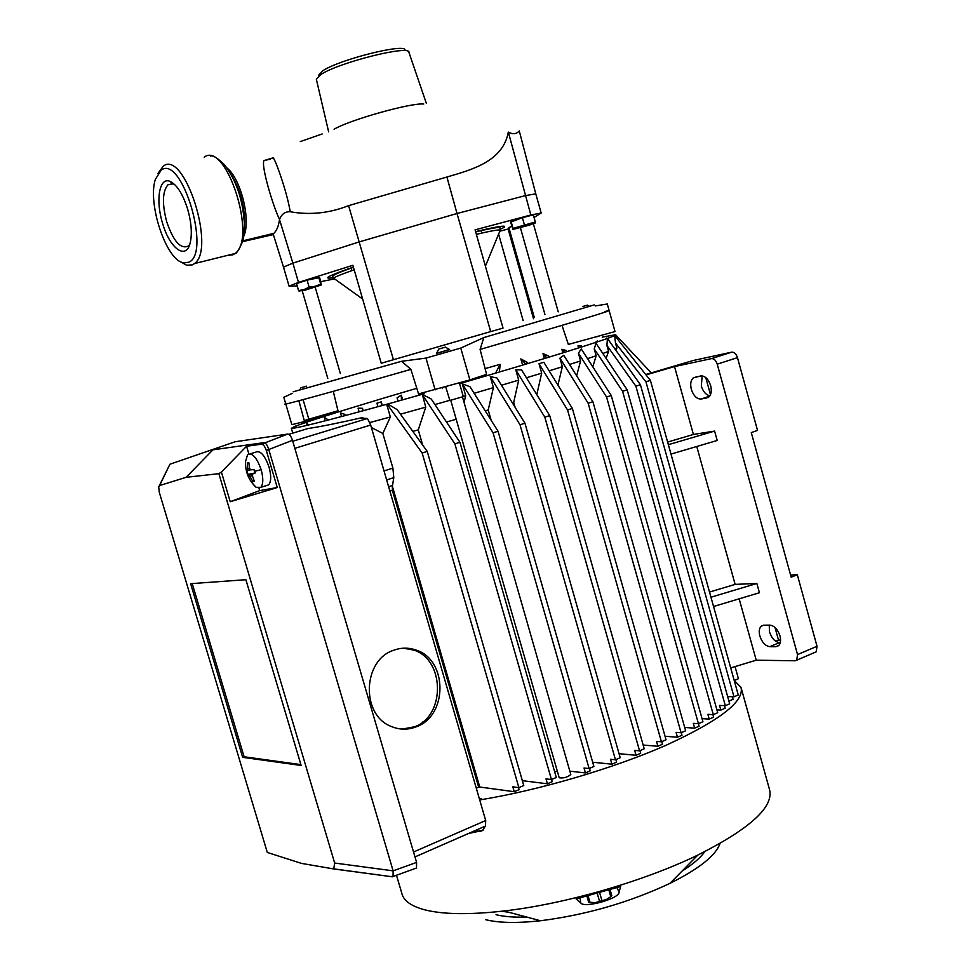 <?xml version="1.0" encoding="UTF-8"?>
<svg xmlns="http://www.w3.org/2000/svg" width="971" height="971" viewBox="0 0 971 971"><rect width="100%" height="100%" fill="white"/><g stroke="black" fill="none" stroke-linecap="round" stroke-linejoin="round"><path stroke-width="1.46" d="M410.879 369.381L418.562 393.923L469.879 379.904L486.592 374.333L480.087 349.426L483.813 337.58L460.764 348.067L425.99 358.093L401.654 361.285L410.879 369.381C326.195 393.619 272.948 408.099 286.967 403.305M401.654 361.285L293.206 391.786M272.196 158.467L273.009 157.86C274.113 156.38 286.688 190.134 290.232 211.751C309.943 215.259 329.4 213.232 348.589 205.646L446.915 177.025C471.129 169.864 502.808 161.866 508.343 132.105L530.846 214.992L475.074 229.848L503.027 328.089L490.683 331.596L457.025 213.499L525.384 195.62L535.774 193.848L541.175 213.025L534.062 217.48M298.485 282.403L292.866 263.141L283.508 267.11L289.079 286.166L298.485 282.403L352.874 265.301L381.239 363.239L490.683 331.596M315.199 287.27L340.336 373.519M333.806 279.065L320.806 281.626M302.236 290.863L327.785 378.374M511.838 226.389L508.853 227.602L534.293 317.456M520.42 227.772L544.937 314.47M533.37 223.779L558.228 311.873M509.144 228.658L508.112 229.022L533.516 318.755M508.112 229.022L499.822 231.195M498.609 234.12L523.151 320.636M530.846 214.992L541.175 213.025M595.272 305.95L607.3 303.984L615.019 331.572L568.351 344.438L561.991 325.358M615.019 331.572L568.351 344.438M596.74 336.828L599.289 335.99M292.38 393.316L283.811 397.297L285.717 403.766M285.79 404.033L291.846 424.655L304.53 421.572L337.981 410.794L333.271 391.337M298.874 400.768L304.53 421.572M303.086 399.639L308.827 419.193L337.981 410.794M304.275 420.637L308.827 419.193M309.737 419.496L318.864 416.741L309.737 419.496M425.99 358.093L435.142 389.905M460.764 348.067L469.879 379.904M297.211 285.947L289.079 286.166M298.57 290.596L296.519 283.581L307.091 280.17L319.629 277.548L321.377 284.976L320.733 284.175L315.126 286.324L309.142 287.21L304.032 289.54L298.57 290.596L299.347 291.385M510.637 222.141L522.398 217.698L533.322 214.882L535.324 221.946L513.016 228.403L513.004 229.411L510.637 222.141M508.343 132.105C512.773 134.556 516.426 134.168 519.267 130.939L535.774 193.848M290.232 211.751C285.171 211.484 281.602 214.057 279.527 219.458L279.502 219.519C278.616 226.025 276.735 230.637 273.834 233.356L273.154 233.926L283.508 267.11M270.351 159.22L264.816 160.336C259.439 159.426 271.492 202.502 279.527 219.458M318.537 75.289L322.845 70.713C340.093 59.195 407.31 42.615 404.98 50.346M316.352 79.306L320.952 74.451C339.219 62.29 410.709 44.52 408.949 52.446L426.378 103.424M161.21 170.083L155.348 179.392C147.374 203.34 166.017 259.524 182.985 262.704L188.52 262.316C211.629 254.293 182.099 154.171 161.21 170.083M180.072 261.466L186.59 265.241L192.537 264.84L194.491 263.566C216.181 248.94 184.405 149.473 163.322 166.102L157.897 173.506M243.721 236.281C251.186 220.733 241.051 178.992 227.044 168.032M242.568 241.67L273.349 234.569M244.437 227.821L244.704 221.254C244.073 204.116 239.679 188.762 231.523 175.181M279.502 219.519L292.866 263.141L359.355 241.864L457.025 213.499L446.915 177.025M300.306 141.584L322.178 133.962M300.306 290.815L305.586 290.026L321.377 284.976L300.306 290.815M318.682 277.148L320.733 284.175M307.091 280.17L309.142 287.21M535.179 223.014L513.004 229.411L529.28 225.151L535.227 222.966L535.324 221.946M511.025 221.352L513.016 228.403M522.398 217.698L524.401 224.787M251.525 482.211L256.053 487.308L260.786 487.357C263.323 484.141 263.444 478.23 261.138 469.648C256.757 457.414 252.242 452.413 247.593 454.659L245.578 461.298C245.105 471.505 248.6 480.172 256.053 487.308M265.981 485.718L268.664 484.869C271.225 481.652 271.358 475.754 269.076 467.185C264.695 454.986 260.167 450.01 255.482 452.255L250.275 453.845M248.952 474.892L247.605 474.503L246.585 471.081L247.702 470.413L247.399 462.73L248.782 462.439L249.596 468.423L250.688 469.855L254.22 469.551L255.239 473.011L251.877 474.37L254.39 481.361L252.994 481.616L248.952 474.892L255.227 472.974M252.994 481.616L253.868 480.439M253.382 481.495L254.366 481.313M247.836 462.645L248.831 463.252M247.605 474.503L255.142 472.962M246.585 471.081L250.384 469.77M253.929 469.588L254.924 472.962M246.974 470.971L247.981 474.382M334.655 863.025L333.745 868.948L301.435 863.389L267.304 852.453L159.293 492.309L158.71 486.944L159.596 485.549L186.116 477.319L218.888 473.666L334.655 863.025L393.121 870.853L393.061 876.497L390.148 876.497M186.116 477.319L212.916 449.828L263.833 442.667C265.653 442.812 267.256 444.912 268.615 448.966L393.121 870.853L416.595 862.406L416.486 868.025L415.527 868.365M159.596 485.549L169.925 464.223L235.14 441.756L287.647 434.073C289.504 434.195 291.118 436.27 292.477 440.312L266.309 450.483L277.257 487.539L230.224 501.716L221.4 472.015L246.573 446.259L261.539 444.184C263.359 444.33 264.949 446.429 266.309 450.483M218.888 473.666L221.4 472.015M333.842 868.96L392.126 876.764M159.305 485.706L169.925 464.223L235.14 441.756M287.647 434.073L261.539 444.184M301.144 765.464L245.881 579.711L190.619 583.68L242.665 757.331L301.144 765.464M242.665 757.331L244.122 756.773L300.889 764.614M192.209 583.571L244.122 756.773M416.595 862.406L292.477 440.312M258.99 488.231L259.694 490.61L230.224 501.716M246.573 446.259L248.843 453.906M259.694 490.61L277.257 487.539M302.163 387.453L306.69 386.142L302.163 387.453M294.929 426.354L291.349 428.32C294.699 428.879 326.474 420.88 386.664 404.3L422.251 394.323M296.507 427.701L295.572 426.099L305.999 422.373L306.885 425.395M295.791 427.835L294.929 426.293M308.426 425.031L306.083 422.349C330.055 414.289 366.965 402.941 416.802 388.291M328.429 420.006L324.241 417.251L325.285 420.819M423.04 723.14L422.713 722.023M345.057 415.637L345.008 414.423L340.457 412.893L341.537 416.571M345.336 415.552L345.008 414.423M362.608 410.903L362.499 408.281L358.068 408.184L359.136 411.85M363.215 410.745L362.499 408.281M381.409 405.757L381.263 401.873L376.93 403.171L377.962 406.703M382.307 405.502L381.263 401.873M398.025 401.144L397.066 397.855L401.302 395.161L401.448 400.173M402.662 399.846L401.302 395.161M422.87 394.141L422.858 392.879M424.388 393.716L424.072 392.587M445.92 387.575L449.876 400.477L463.301 396.605L459.38 382.938M442.424 388.57L442.23 387.878M471.105 380.304L471.129 379.479M467.488 381.348L467.282 380.656M473.411 379.625L473.18 378.799M499.422 372.014L500.114 364.356L495.55 373.155M527.775 363.567L527.459 362.438L520.832 358.918L525.869 364.149M520.832 358.918L522.604 365.12M548.761 357.219L548.421 355.993L542.995 353.602L546.794 357.826M542.995 353.602L544.391 358.554M566.603 351.72L566.263 350.507L561.857 349.269L564.539 352.364M561.857 349.269L562.877 352.874M581.75 346.95L581.435 345.834L577.988 345.785L579.566 347.642M577.988 345.785L578.607 347.958M518.514 787.578L519.109 789.629L514.254 791.717L512.846 786.826L518.878 787.627L523.745 785.527L427.228 451.406L397.212 409.677L387.817 403.972L386.664 404.3L390.342 416.984L382.841 433.467L392.903 468.107L393.789 477.623L386.652 479.941M518.878 787.627L422.154 453.032L427.228 451.406M422.154 453.032L387.126 404.191M514.254 791.717L479.771 787.032L392.381 486.337L393.789 477.623M551.589 779.495L552.22 781.716L547.413 783.803L545.993 778.888L551.455 779.543L556.286 777.455L459.926 442.278L431.282 399.069L422.288 394.311L425.747 407.14L400.465 414.204M551.455 779.543L454.877 443.893L459.926 442.278M454.877 443.893L422.13 394.36M422.688 445.094L418.283 429.874L425.747 407.14M547.413 783.803L522.337 780.66M589.494 768.389L590.198 770.853L585.44 772.928L584.032 768.012L589.118 768.559L593.888 766.483L498.05 431.233L470.025 386.761L462.281 383.848L493.074 432.835L498.05 431.233M589.118 768.559L493.074 432.835M464.041 402.346L465.692 395.743L462.281 383.848M585.44 772.928L569.843 771.18M615.905 759.577L616.634 762.138L611.924 764.189L610.516 759.286L615.468 759.771L620.19 757.708L524.947 423.198L496.97 377.998L490.246 376.578L520.019 424.788L524.947 423.198M615.468 759.771L520.019 424.788M491.18 420.322L488.219 409.956L493.414 387.635L490.246 376.578M611.924 764.189L592.674 762.223M639.962 750.656L640.702 753.253L636.041 755.28L634.658 750.389L639.549 750.826L644.222 748.799L549.707 415.6L521.536 369.842L515.783 369.878L544.828 417.166L549.707 415.6M639.549 750.826L544.828 417.166M515.128 407.322L513.708 402.334L518.696 380.11L515.783 369.878M636.041 755.28L619.049 753.702M661.761 741.662L662.489 744.272L657.901 746.274L656.517 741.419L661.421 741.808L666.045 739.805L572.368 408.439L543.821 362.268L539.014 363.737L567.55 409.98L572.368 408.439M661.421 741.808L567.55 409.98M536.793 394.614L541.684 373.143L539.014 363.737M657.901 746.274L643.154 745.036M681.278 732.668L681.994 735.241L677.455 737.22L676.095 732.389L681.084 732.753L588.171 403.256L559.927 358.153L563.763 355.289L592.917 401.727L588.171 403.256M592.917 401.727L685.635 730.762L681.084 732.753M557.924 385.086L562.343 366.735L559.927 358.153M677.455 737.22L665.038 736.273M698.404 723.686L699.108 726.199L694.641 728.141L693.294 723.359L698.44 723.686L606.572 397.005L578.413 353.189L581.265 348.941L611.245 395.5L606.572 397.005M611.245 395.5L702.919 721.732L698.44 723.686M576.653 375.813L580.585 360.921L578.413 353.189M694.641 728.141L684.713 727.473M712.92 714.644L713.624 717.181L709.218 719.098L707.895 714.353L713.297 714.656L622.581 391.289L594.228 348.892L596 343.285L627.181 389.808L622.581 391.289M627.181 389.808L717.715 712.738L713.297 714.656M592.808 366.868L596.158 355.762L594.228 348.892M709.218 719.098L702.057 718.661M724.463 705.65L725.179 708.211L720.846 710.092L719.535 705.407L725.337 705.699L729.682 703.817L640.423 384.734L607.445 338.454L606.899 345.421L635.884 386.179L640.423 384.734M725.337 705.699L635.884 386.179M606.086 358.335L608.574 351.405L606.899 345.421M720.846 710.092L716.914 709.886M728.93 701.111L733.081 699.314L732.365 696.741M727.655 696.547L733.991 696.814L738.263 694.969L650.4 380.377L614.655 335.553L615.748 334.692L602.226 337.119M733.991 696.814L645.946 381.809L650.4 380.377M459.574 383.642C539.597 360.557 607.348 339.437 614.558 335.602L615.031 335.456M614.655 335.553L615.493 343.03L645.946 381.809M615.881 350.3L616.901 348.055L615.493 343.03M615.845 335.031L651.25 372.9M735.047 666.604L738.421 678.705L734.222 680.489M606.329 338.794L606.644 338.029L606.814 338.624M597.553 341.816L597.311 340.942L595.211 342.593M465.692 395.743L463.252 396.447M449.828 400.307L434.923 404.555M493.414 387.635L474.139 393.279M518.696 380.11L501.461 385.256M541.684 373.143L526.428 377.78M562.343 366.735L549.125 370.849M580.585 360.921L569.528 364.465M596.158 355.762L587.516 358.651M608.574 351.405L602.821 353.468M616.901 348.055L614.91 348.941M513.708 402.334L512.3 402.759M488.219 409.956L485.209 410.842M456.188 419.254L446.49 422.009M418.283 429.874L412.809 431.367M554.696 771.933L557.33 771.217M362.972 418.258L362.753 417.506C338.697 423.004 320.418 426.682 307.941 428.551L288.788 434.34M369.854 422.543L390.342 416.984M499.664 364.489L485.087 368.604M382.841 433.467L371.408 427.519M392.381 486.337L392.369 490.343L478.654 787.165L479.771 787.032M413.537 852.004L485.694 820.531L485.488 826.054L484.505 826.491M292.757 441.259L367.463 418.477L360.69 418.137L362.753 417.506M367.463 418.477L370.679 425.031L485.694 820.531M393.777 650.23C401.217 647.536 408.609 647.475 415.964 650.036C447.777 659.661 448.056 715.833 416.183 726.83C407.881 730.034 399.627 729.925 391.422 726.526C360.69 715.214 362.535 659.989 393.777 650.23M478.654 787.165L476.288 788.173M402.14 729.112L414.702 726.757C445.543 715.724 444.803 659.71 413.864 650.097L403.438 648.203M646.067 374.879L674.529 366.577L693.415 434.462L714.595 431.088L717.205 440.47L670.985 454.088M667.623 442.06L693.415 434.462M730.702 667.902L756.227 660.195L795.091 660.765L796.73 660.171L797.531 654.588L817.024 646.285L816.186 651.844L796.73 660.171M739.149 598.828L756.227 660.195M709.522 592.055L735.132 584.384L756.858 583.474L759.431 592.747L713.551 606.499M696.765 446.49L735.132 584.384M668.351 444.694L714.595 431.088M710.966 597.226L756.858 583.474M674.529 366.577L711.5 358.615C714.001 358.493 715.906 360.338 717.229 364.161L797.531 654.588M775.853 646.698L769.797 646.662C765.366 645.994 762.053 642.426 759.832 635.956C758.715 631.466 759.188 628.201 761.252 626.149L763.837 625.19L769.869 625.118C774.348 625.725 777.722 629.317 779.98 635.896C781.097 640.375 780.623 643.652 778.572 645.703L775.853 646.698L778.851 645.436M706.876 397.94L701.074 399.02C696.814 399.105 693.561 395.901 691.34 389.371C690.065 384.067 690.721 380.231 693.306 377.877L700.771 375.935C705.08 375.765 708.369 378.981 710.651 385.608C711.913 390.925 711.258 394.76 708.684 397.127L707.944 397.576M814.815 652.439L816.186 651.844M711.5 358.615L731.721 352.157C734.246 352.024 736.164 353.845 737.462 357.644L757.526 430.42L751.287 432.593L791.183 577.187L797.312 574.735L790.6 575.05M731.721 352.157L693.015 360.544L645.764 374.503M769.226 625.13L769.518 631.939C771.714 638.396 775.04 641.94 779.482 642.596L769.797 646.662M780.296 642.596L779.482 642.596M702.154 375.874L701.329 386.106C703.186 391.811 706.051 395.027 709.922 395.755M797.312 574.735L817.024 646.285M705.735 377.525L710.493 394.687M775.004 627.484L778.487 640.083L780.587 640.083M778.487 640.083L775.695 641.248M445.471 347.133L438.746 349.075L445.471 347.133M438.783 349.062L436.574 353.359L449.597 349.414M436.574 353.359L449.549 349.609M462.487 396.957L570.79 774.482C567.489 777.286 563.629 778.39 559.223 777.783L559.199 777.722M559.223 777.783L450.75 400.331M586.933 896.184L588.644 902.168L594.98 902.642L599.593 901.513L601.996 900.845L599.665 892.725M599.593 901.513L597.262 893.405M601.996 900.845L606.802 899.292L610.771 896.658L608.878 890.067M610.771 896.658L611.791 895.699L610.067 889.715M611.791 895.699L610.091 889.703M589.992 902.472L588.098 895.881M590.319 902.508L595.369 902.605L606.572 899.401L610.65 896.755M582.867 306.448L587.406 305.149L582.867 306.448M479.71 799.946C539.221 790.212 613.466 768.413 666.082 745.255C719.766 720.591 744.733 701.268 740.97 687.274L734.234 680.525M485.136 826.333L482.611 830.533L468.58 833.458M401.691 892.907L402.334 895.068C404.798 901.513 412.129 906.392 424.327 909.718C442.618 914.476 469.199 914.9 504.07 910.98C564.916 904.074 644.174 881.195 697.894 855.026C750.644 828.397 774.47 806.428 769.396 789.12L741.371 688.706M485.451 919.622C498.572 922.948 516.912 923.324 540.471 920.751C586.047 914.937 629.196 902.484 669.929 883.379C699.144 868.79 715.833 855.5 719.997 843.508M580.694 902.86C583.753 908.638 619.911 898.539 619.11 892.106L620.639 886.462L576.094 898.915L580.694 902.86L580.16 897.92M496.035 914.694C503.937 916.673 514.157 917.449 526.695 917.049M681.97 871.157C692.942 864.251 700.552 857.733 704.8 851.628M501.594 911.259L508.755 912.23M483.097 830.169L471.797 832.05M479.456 799.072L481.422 798.745L479.589 799.534M187.694 209.263C182.657 193.532 176.601 184.162 169.512 181.164C159.159 177.329 155.53 200.669 162.509 223.087C169.5 248.115 185.874 260.58 190.098 243.223C192.282 234.145 191.481 222.82 187.694 209.263M174.659 184.502L173.117 183.835L167.983 184.757C162.4 191.36 161.975 203.692 166.696 221.74C173.457 241.391 180.667 249.498 188.313 246.051L189.709 244.486M605.054 311.485C623.479 306.957 568.751 323.683 480.087 349.426M594.228 304.918L483.813 337.58M353.395 267.086C328.319 275.776 321.607 279.332 333.247 277.73M500.405 229.241C510.625 224.483 502.359 225.272 475.572 231.608M273.009 157.86L264.816 160.336M334.085 129.204C350.325 119.688 411.146 102.623 423.769 104.018M243.066 239.728L244.461 225.236C243.236 200.681 236.536 180.485 224.362 164.657C217.492 157.982 212.904 155.117 210.586 156.076M227.384 255.422L232.943 254.827L234.97 253.54C257.57 238.769 226.219 140.443 204.201 157.144M393.425 359.658L348.589 205.646M261.138 469.648L254.681 471.299M247.811 468.775L249.547 468.24M247.641 470.462L250.227 469.661L247.702 470.413M250.045 476.324L251.768 475.79M294.832 448.335L370.679 425.031M392.466 485.451L388.618 486.714M392.369 490.343L389.905 491.156M392.903 468.107L384.043 470.959M717.229 364.161L737.462 357.644M709.619 396.18L701.074 399.02M616.925 887.628L619.11 892.106M479.953 831.589L482.939 830.29M485.403 266.175L500.308 230.006C498.354 229.581 490.367 231.025 476.348 234.351M354.184 269.817C342.35 273.931 335.468 276.699 333.526 278.143L334.813 279.065M351.878 270.618L351.089 267.875M481.75 233.089L480.961 230.333M316.328 79.185L328.647 131.886M182.985 262.704L186.59 265.241M242.786 240.844L273.834 233.356M194.491 263.566L234.97 253.54C235.953 254.426 238.478 250.506 242.544 241.755C243.575 239.254 244.219 233.744 244.461 225.236L244.437 227.882M298.704 290.802L300.003 290.936M513.052 228.95L513.732 229.022M535.324 222.335L534.548 222.954M268.664 484.869L260.786 487.357M334.182 868.936L392.466 876.813M393.061 876.497L416.486 868.025M300.925 387.805L299.881 389.735M319.228 418.003L318.889 416.838M307.71 421.79L307.358 420.613M616.573 348.213L615.614 349.936M291.349 428.32L292.769 433.139M414.993 856.92L485.488 826.054M413.864 650.097L415.964 650.036M763.558 625.203L761.252 626.149M693.306 377.877L696.826 376.736M445.398 347.157L449.282 349.366M587.406 305.149L589.324 306.229M402.334 895.068L396.484 875.259M540.471 920.751L504.07 910.98M669.917 883.392L697.87 855.038M172.644 183.713L167.983 184.757M173.117 183.835L169.512 181.164M615.748 334.692L616.476 337.301M362.656 299.056L333.526 278.143L332.859 276.832C332.155 275.861 333.199 274.441 353.444 267.268M475.62 231.778C508.282 224.665 497.759 228.197 500.405 228.464L500.308 230.006"/></g></svg>
